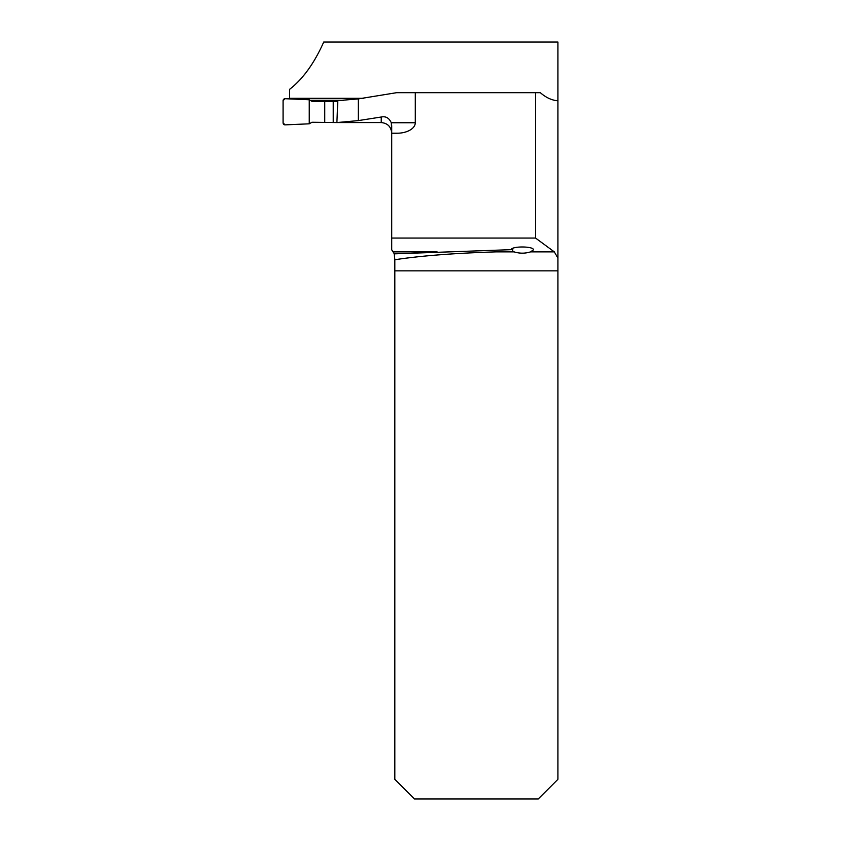 <?xml version="1.0" encoding="UTF-8"?>
<svg xmlns="http://www.w3.org/2000/svg" width="841" height="841" viewBox="0 0 841 841"><rect width="100%" height="100%" fill="white"/><g stroke="black" fill="none" stroke-linecap="round" stroke-linejoin="round"><path stroke-width="1.26" d="M363.596 98.323L289.619 98.323L289.619 89.325C302.886 79.033 314.261 63.275 323.732 42.05L557.93 42.05L557.93 100.783C551.917 100.363 546.051 97.661 540.321 92.689L415.286 92.689L415.286 122.754A18.25 10.47 180 0 1 397.036 133.225L391.706 133.225L391.706 238.056L535.549 238.056L535.549 92.689M415.286 92.689L396.605 92.689L358.329 98.912L337.809 100.626L336.894 122.565L381.236 122.565L381.236 117.015L358.329 120.599L336.894 122.565L311.958 122.26L309.246 123.816L285.12 124.867A1.966 1.966 180 0 1 283.07 122.912L283.07 100.678A1.966 1.966 0 0 1 285.12 98.712L309.246 99.764L311.958 101.33L337.767 101.624M391.706 130.387L391.275 122.754L415.286 122.754M391.706 125.614L391.706 133.067C391.097 126.707 387.606 123.207 381.236 122.565M381.236 117.015C385.767 116.047 389.12 117.961 391.275 122.754M557.93 270.844L394.818 270.844L394.818 779.313L414.445 798.95L538.293 798.95L557.93 779.313L557.93 100.783M535.549 238.056L554.324 251.88L557.93 258.145M391.706 238.056L391.706 249.819L394.114 253.509M530.545 251.88L533.467 249.861C534.024 246.161 511.612 245.961 511.244 249.661L394.24 253.845L394.818 259.753C420.458 255.811 454.119 253.183 495.822 251.88L514.135 251.88C519.612 253.593 525.078 253.593 530.545 251.88L554.324 251.88M394.818 270.844L394.818 259.753M289.619 98.912L289.619 98.323M391.706 249.819L392.968 251.333M392.999 251.375L393.672 252.5M437.089 251.88L393.325 251.88L394.24 253.845M512.789 248.337L512.747 251.375M358.329 120.599L358.329 98.912M343.885 100.3L310.171 100.3M333.236 101.624L333.236 122.555M324.752 101.33L324.752 122.26M309.246 99.764L285.12 98.712L283.07 100.678L283.07 122.912L285.12 124.867L309.246 123.816L309.246 99.764L309.246 123.816M495.822 251.88L514.135 251.88"/></g></svg>
